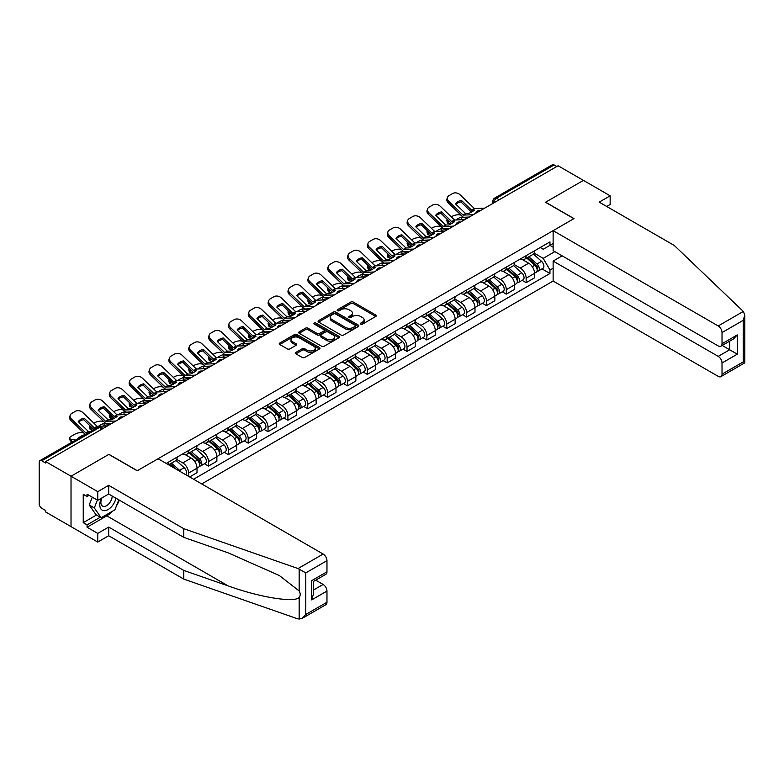 <?xml version="1.0" encoding="UTF-8"?>
<svg xmlns="http://www.w3.org/2000/svg" width="784" height="784" viewBox="0 0 784 784"><rect width="100%" height="100%" fill="white"/><g stroke="black" fill="none" stroke-linecap="round" stroke-linejoin="round"><path stroke-width="1.18" d="M360.728 324.135A1.235 0.715 0 0 0 362.482 324.135L375.752 316.471A1.764 1.019 0 0 0 376.271 315.756A1.764 1.019 0 0 0 375.752 315.031L353.27 302.046A1.764 1.019 0 0 0 350.771 302.046L337.492 309.709A1.235 0.715 0 0 0 337.13 310.219A1.235 0.715 0 0 0 337.492 310.719A1.235 0.715 0 0 0 339.247 310.719L340.962 309.729A5.655 3.263 0 0 1 348.958 309.729L350.83 310.817A5.655 3.263 0 0 1 352.486 313.12A5.655 3.263 0 0 1 350.83 315.433L349.115 316.422A1.235 0.715 0 0 0 348.753 316.922A1.235 0.715 0 0 0 349.115 317.432A1.235 0.715 0 0 0 350.86 317.432L352.575 316.442A5.655 3.263 0 0 1 360.571 316.442L362.453 317.52A5.655 3.263 0 0 1 364.109 319.833A5.655 3.263 0 0 1 362.453 322.136L360.728 323.126A1.235 0.715 0 0 0 360.366 323.635A1.235 0.715 0 0 0 360.728 324.135L360.728 323.126M295.921 352.388A1.764 1.019 0 0 0 295.411 353.114A1.764 1.019 0 0 0 295.921 353.839L302.232 357.475A1.764 1.019 0 0 0 304.731 357.475L319.47 348.968A1.764 1.019 0 0 0 319.99 348.243A1.764 1.019 0 0 0 319.47 347.528L296.989 334.543A1.764 1.019 0 0 0 294.49 334.543L279.751 343.049A1.764 1.019 0 0 0 279.231 343.774A1.764 1.019 0 0 0 279.751 344.499L287.365 348.9A1.764 1.019 0 0 0 289.864 348.9L296.176 345.254A1.764 1.019 0 0 0 296.695 344.529A1.764 1.019 0 0 0 296.176 343.813L292.393 341.628A4.724 2.724 0 0 1 291.011 339.697A4.724 2.724 0 0 1 293.931 337.179A4.724 2.724 0 0 1 299.076 337.767L313.884 346.312A4.724 2.724 0 0 1 315.266 348.243A4.724 2.724 0 0 1 312.346 350.771A4.724 2.724 0 0 1 307.201 350.174L304.731 348.753A1.764 1.019 0 0 0 302.232 348.753L295.921 352.388L295.921 353.839M45.688 461.6L558.1 165.767L583.423 180.389L545.497 202.282L573.878 218.667L137.327 470.714L108.947 454.328L71.021 476.221L45.688 461.6L45.688 463.07L41.748 460.796A3.597 2.078 -120 0 0 39.945 460.61A3.597 2.078 -120 0 0 39.2 462.256L39.2 503.847A3.597 2.078 -120 0 0 41.748 508.257L45.688 510.541L45.688 512.011L71.021 526.632L71.021 476.221L71.021 526.632L97.745 542.058L97.745 533.394L108.692 527.073L108.692 535.746L97.745 542.058M341.089 335.042A1.764 1.019 0 0 0 343.588 335.042L358.327 326.536A1.764 1.019 0 0 0 358.847 325.811A1.764 1.019 0 0 0 358.327 325.095L335.836 312.11A1.764 1.019 0 0 0 333.337 312.11L318.598 320.617A1.764 1.019 0 0 0 318.079 321.342A1.764 1.019 0 0 0 318.598 322.067L341.089 335.042M314.786 324.409A1.235 0.715 0 0 1 316.04 324.576L338.874 337.767L324.155 346.263A1.764 1.019 0 0 1 321.656 346.263L299.174 333.278L305.486 329.662L305.486 328.192L299.174 331.838A1.764 1.019 0 0 0 298.655 332.563A1.764 1.019 0 0 0 299.174 333.278L299.174 331.838M305.486 329.662A1.764 1.019 0 0 1 307.985 329.662L307.985 328.192A1.764 1.019 0 0 0 305.486 328.192M307.985 328.192L317.099 333.465A1.764 1.019 0 0 0 319.598 333.465L323.782 331.044A1.764 1.019 0 0 0 324.302 330.319A1.764 1.019 0 0 0 323.782 329.603L314.286 324.115A1.235 0.715 0 0 1 313.923 323.616A1.235 0.715 0 0 1 314.688 322.959A1.235 0.715 0 0 1 316.04 323.106L338.904 336.307A1.764 1.019 0 0 1 339.413 337.032A1.764 1.019 0 0 1 338.904 337.747L338.904 336.307M201.733 483.934L553.132 281.054L718.213 376.359A5.4 3.116 -120 0 0 720.908 376.634A5.4 3.116 -120 0 0 722.025 374.154L722.025 362.992A5.4 3.116 -120 0 0 718.213 356.377L729.659 349.762L737.303 354.172L722.025 362.992M499.173 199.783L496.497 198.244A3.597 2.078 60 0 0 494.694 198.068L552.348 164.777A3.597 2.078 60 0 1 554.151 164.954L496.497 198.244A3.597 2.078 120 0 0 493.949 202.654L493.949 202.801M556.826 166.502L554.151 164.954M526.152 255.633A8.281 4.782 60 0 1 524.437 259.347L532.836 254.496A8.281 4.782 -120 0 0 534.551 250.782M514.226 264.551L520.302 268.05A8.281 4.782 60 0 1 526.152 278.193L534.551 273.342A8.281 4.782 -120 0 0 528.7 263.199L522.683 259.729M534.551 273.342L534.551 277.82L526.152 282.671L522.124 280.349M524.437 259.347A8.281 4.782 60 0 1 520.36 258.975M526.152 278.193L526.152 282.671M506.297 267.099A8.281 4.782 60 0 1 504.582 270.813L512.981 265.962A8.281 4.782 -120 0 0 514.696 262.248M502.27 291.815L506.297 294.137L514.696 289.286L514.696 284.808A8.281 4.782 -120 0 0 508.845 274.665L502.828 271.195M504.582 270.813A8.281 4.782 60 0 1 500.506 270.441M494.371 276.007L500.447 279.516A8.281 4.782 60 0 1 506.297 289.659L506.297 294.137M486.443 278.555A8.281 4.782 60 0 1 484.728 282.279L493.126 277.428A8.281 4.782 -120 0 0 494.841 273.704M482.415 303.271L486.443 305.603L494.841 300.752L494.841 296.264A8.281 4.782 -120 0 0 488.991 286.131L482.973 282.652M484.728 282.279A8.281 4.782 60 0 1 480.651 281.897M474.516 287.473L480.592 290.972A8.281 4.782 60 0 1 486.443 301.115L486.443 305.603M466.588 290.021A8.281 4.782 60 0 1 464.873 293.735L473.271 288.884A8.281 4.782 -120 0 0 474.986 285.17M462.56 314.737L466.588 317.059L474.986 312.208L474.986 307.73A8.281 4.782 -120 0 0 469.136 297.587L463.119 294.118M464.873 293.735A8.281 4.782 60 0 1 460.796 293.363M454.661 298.939L460.737 302.438A8.281 4.782 60 0 1 466.588 312.581L466.588 317.059M446.733 301.487A8.281 4.782 60 0 1 445.018 305.201L453.417 300.35A8.281 4.782 -120 0 0 455.132 296.636M442.705 326.203L446.733 328.525L455.132 323.674L455.132 319.196A8.281 4.782 -120 0 0 449.281 309.053L443.264 305.584M445.018 305.201A8.281 4.782 60 0 1 440.941 304.829M434.806 310.395L440.882 313.904A8.281 4.782 60 0 1 446.733 324.047L446.733 328.525M426.878 312.943A8.281 4.782 60 0 1 425.163 316.667L433.562 311.816A8.281 4.782 -120 0 0 435.277 308.102M422.85 337.659L426.878 339.991L435.277 335.14L435.277 330.652A8.281 4.782 -120 0 0 429.426 320.519L423.409 317.05M425.163 316.667A8.281 4.782 60 0 1 421.086 316.295M414.952 321.861L421.028 325.37A8.281 4.782 60 0 1 426.878 335.503L426.878 339.991M407.023 324.409A8.281 4.782 60 0 1 405.308 328.124L413.707 323.273A8.281 4.782 -120 0 0 415.422 319.558M402.996 349.125L407.023 351.448L415.422 346.606L415.422 342.118A8.281 4.782 -120 0 0 409.571 331.975L403.554 328.506M405.308 328.124A8.281 4.782 60 0 1 401.232 327.751M395.097 333.327L401.173 336.826A8.281 4.782 60 0 1 407.023 346.969L407.023 351.448M387.169 335.875A8.281 4.782 60 0 1 385.454 339.59L393.852 334.739A8.281 4.782 -120 0 0 395.567 331.024M383.141 360.591L387.169 362.914L395.567 358.063L395.567 353.584A8.281 4.782 -120 0 0 389.717 343.441L383.699 339.972M385.454 339.59A8.281 4.782 60 0 1 381.377 339.217M375.242 344.793L381.318 348.292A8.281 4.782 60 0 1 387.169 358.435L387.169 362.914M367.314 347.341A8.281 4.782 60 0 1 365.599 351.056L373.997 346.205A8.281 4.782 -120 0 0 375.712 342.49M363.286 372.057L367.314 374.38L375.712 369.529L375.712 365.05A8.281 4.782 -120 0 0 369.862 354.907L363.845 351.438M365.599 351.056A8.281 4.782 60 0 1 361.522 350.683M355.387 356.25L361.463 359.758A8.281 4.782 60 0 1 367.314 369.891L367.314 374.38M347.459 358.798A8.281 4.782 60 0 1 345.744 362.512L354.143 357.671A8.281 4.782 -120 0 0 355.858 353.947M343.431 383.513L347.459 385.846L355.858 380.995L355.858 376.506A8.281 4.782 -120 0 0 350.007 366.373L343.99 362.894M345.744 362.512A8.281 4.782 60 0 1 341.667 362.139M335.532 367.716L341.608 371.214A8.281 4.782 60 0 1 347.459 381.357L347.459 385.846M327.604 370.264A8.281 4.782 60 0 1 325.889 373.978L334.288 369.127A8.281 4.782 -120 0 0 336.003 365.413M323.576 394.979L327.604 397.302L336.003 392.451L336.003 387.972A8.281 4.782 -120 0 0 330.152 377.829L324.135 374.36M325.889 373.978A8.281 4.782 60 0 1 321.812 373.605M315.678 379.182L321.754 382.68A8.281 4.782 60 0 1 327.604 392.823L327.604 397.302M307.749 381.73A8.281 4.782 60 0 1 306.034 385.444L314.433 380.593A8.281 4.782 -120 0 0 316.148 376.879M303.722 406.445L307.749 408.768L316.148 403.917L316.148 399.438A8.281 4.782 -120 0 0 310.297 389.295L304.28 385.826M306.034 385.444A8.281 4.782 60 0 1 301.958 385.071M295.823 390.638L301.899 394.146A8.281 4.782 60 0 1 307.749 404.289L307.749 408.768M287.895 393.186A8.281 4.782 60 0 1 286.18 396.91L294.578 392.059A8.281 4.782 -120 0 0 296.293 388.335M283.867 417.901L287.895 420.234L296.293 415.383L296.293 410.894A8.281 4.782 -120 0 0 290.443 400.761L284.425 397.282M286.18 396.91A8.281 4.782 60 0 1 282.103 396.528M275.968 402.104L282.044 405.612A8.281 4.782 60 0 1 287.895 415.745L287.895 420.234M268.04 404.652A8.281 4.782 60 0 1 266.325 408.366L274.723 403.515A8.281 4.782 -120 0 0 276.438 399.801M264.012 429.367L268.04 431.69L276.438 426.839L276.438 422.36A8.281 4.782 -120 0 0 270.588 412.217L264.571 408.748M266.325 408.366A8.281 4.782 60 0 1 262.248 407.994M256.113 413.57L262.189 417.068A8.281 4.782 60 0 1 268.04 427.211L268.04 431.69M248.185 416.118A8.281 4.782 60 0 1 246.47 419.832L254.869 414.981A8.281 4.782 -120 0 0 256.584 411.267M244.157 440.833L248.185 443.156L256.584 438.305L256.584 433.826A8.281 4.782 -120 0 0 250.733 423.683L244.716 420.214M246.47 419.832A8.281 4.782 60 0 1 242.393 419.46M236.258 425.026L242.334 428.534A8.281 4.782 60 0 1 248.185 438.677L248.185 443.156M228.33 427.574A8.281 4.782 60 0 1 226.615 431.298L235.014 426.447A8.281 4.782 -120 0 0 236.729 422.733M224.302 452.29L228.33 454.622L236.729 449.771L236.729 445.283A8.281 4.782 -120 0 0 230.878 435.149L224.861 431.68M226.615 431.298A8.281 4.782 60 0 1 222.538 430.926M216.404 436.492L222.48 440A8.281 4.782 60 0 1 228.33 450.134L228.33 454.622M208.475 439.04A8.281 4.782 60 0 1 206.76 442.754L215.159 437.903A8.281 4.782 -120 0 0 216.874 434.189M204.448 463.756L208.475 466.078L216.874 461.237L216.874 456.749A8.281 4.782 -120 0 0 211.023 446.606L205.006 443.136M206.76 442.754A8.281 4.782 60 0 1 202.684 442.382M196.549 447.958L202.625 451.457A8.281 4.782 60 0 1 208.475 461.6L208.475 466.078M188.621 450.506A8.281 4.782 60 0 1 186.906 454.22L195.304 449.369A8.281 4.782 -120 0 0 197.019 445.655M189.64 476.956L197.019 472.693L197.019 468.215A8.281 4.782 -120 0 0 191.169 458.072L185.151 454.602M186.906 454.22A8.281 4.782 60 0 1 182.829 453.848M176.694 459.424L182.77 462.923A8.281 4.782 60 0 1 188.621 473.066L188.621 476.368M168.58 464.804L175.449 460.835A8.281 4.782 -120 0 0 177.164 457.121M168.766 461.972A8.281 4.782 60 0 1 168.148 464.549M553.132 247.185L549.956 245.343L543.204 249.243L540.215 247.509M534.08 253.085L543.204 258.348L554.856 251.625M553.132 268.197L549.956 270.039L543.204 258.348M193.589 479.24L549.956 273.489L549.956 270.039M553.132 243.51L549.956 245.343L549.956 241.893L166.218 463.432M541.979 268.883L549.956 273.489M361.228 324.311L362.453 323.606A5.655 3.263 0 0 0 364.109 321.293L364.109 319.833M352.486 313.12L352.486 314.59A5.655 3.263 0 0 1 350.83 316.903L349.605 317.608M375.752 315.031L375.752 316.471L353.27 303.516A1.764 1.019 0 0 0 350.771 303.516L337.992 310.895M358.298 326.546L335.836 313.58A1.764 1.019 0 0 0 333.337 313.58L318.618 322.077L318.598 320.617M355.201 326.32A1.235 0.715 0 0 0 355.564 325.811A1.235 0.715 0 0 0 355.201 325.311L335.464 313.914A1.235 0.715 0 0 0 333.719 313.914L331.906 314.962A5.655 3.263 0 0 0 330.25 317.265A5.655 3.263 0 0 0 331.906 319.578L345.391 327.369A5.655 3.263 0 0 0 353.388 327.369L355.201 326.32L355.201 327.79A1.235 0.715 0 0 0 355.564 327.281L355.564 325.811M330.25 317.265L330.25 318.735A5.655 3.263 0 0 0 331.906 321.048L331.906 319.578M355.201 327.79L353.388 328.839A5.655 3.263 0 0 1 345.391 328.839L331.906 321.048M307.985 329.662L317.099 334.925A1.764 1.019 0 0 0 319.598 334.925L323.782 332.514A1.764 1.019 0 0 0 324.302 331.789L324.302 330.319M326.565 338.923A4.724 2.724 0 0 0 331.71 339.511A4.724 2.724 0 0 0 334.631 336.993A4.724 2.724 0 0 0 333.249 335.062L328.035 332.053A1.764 1.019 0 0 0 325.536 332.053L321.352 334.474A1.764 1.019 0 0 0 320.832 335.189A1.764 1.019 0 0 0 321.352 335.915L326.565 338.923L326.565 340.393A4.724 2.724 0 0 0 331.71 340.981A4.724 2.724 0 0 0 334.631 338.463L334.631 336.993M320.832 335.189L320.832 336.659A1.764 1.019 0 0 0 321.352 337.385L321.352 335.915M326.565 340.393L321.352 337.385M315.266 348.243L315.266 349.713A4.724 2.724 0 0 1 312.346 352.232A4.724 2.724 0 0 1 307.201 351.644L304.731 350.223A1.764 1.019 0 0 0 302.232 350.223L295.95 353.849M291.011 339.697L291.011 341.167A4.724 2.724 0 0 0 292.393 343.098L292.393 341.628M296.176 343.813L296.176 345.254L292.393 343.098M319.451 348.978L296.989 336.013A1.764 1.019 0 0 0 294.49 336.013L279.77 344.509M463.785 219.647L461.737 219.255L461.217 217.139L467.146 218.275M451.28 216.884L452.143 216.384A5.4 1.97 -13.9 0 1 459.581 214.865L461.021 215.149M447.292 219.373A5.4 1.97 -13.9 0 0 446.831 220.51A5.4 1.97 -13.9 0 0 448.252 221.411L448.781 223.528A5.4 1.97 166.1 0 1 447.36 222.617L446.831 220.51M449.693 221.686L448.252 221.411M461.217 217.139A11.162 4.067 -13.9 0 0 455.847 220.01M450.908 223.93L448.781 223.528M461.737 219.255A11.162 4.067 -13.9 0 0 460.345 219.804M526.73 258.024L534.815 265.247A4.498 2.597 60 0 1 536.227 272.205L534.551 273.175M526.936 258.22L530.748 260.415M527.544 257.554L536.54 265.59A2.156 1.245 60 0 1 537.226 268.932A2.156 1.245 60 0 1 537.03 269.01M528.886 256.78L536.981 264.002A4.498 2.597 60 0 1 538.392 270.96A4.498 2.597 60 0 1 537.03 271.097M533.404 254.065L541.558 261.356A4.498 2.597 60 0 1 542.979 268.314L538.392 270.96M461.482 200.439A11.162 8.154 -160.8 0 0 455.504 203.899L465.637 213.64L468.479 213.542A11.162 2.607 -20.2 0 0 471.988 211.798A11.162 2.607 -20.2 0 0 474.467 210.092L471.615 210.181L461.482 200.439L460.963 201.949L471.008 211.631A2.695 1.558 -120 0 0 471.537 212.052M473.389 214.669L463.089 215.11L448.781 201.341L448.252 202.85A5.4 3.949 -160.8 0 1 446.968 198.871L447.497 197.362A5.4 3.949 19.2 0 0 448.781 201.341M469.302 217.031L463.991 217.276A2.695 1.558 60 0 1 463.089 217.021A2.695 1.558 60 0 1 462.482 216.551L448.252 202.85M484.718 208.132L474.418 208.564L460.11 194.795A5.4 3.949 19.2 0 0 452.662 193.511L448.977 195.647A5.4 3.949 19.2 0 0 447.497 197.362M455.896 204.281A11.162 8.154 -160.8 0 1 460.963 201.949M443.93 231.104L441.882 230.712L441.363 228.605L447.292 229.732M431.425 228.35L432.288 227.84A5.4 1.97 -13.9 0 1 439.726 226.331L441.167 226.605M427.437 230.839A5.4 1.97 -13.9 0 0 426.976 231.966A5.4 1.97 -13.9 0 0 428.397 232.877L428.926 234.984A5.4 1.97 166.1 0 1 427.505 234.083L426.976 231.966M429.838 233.152L428.397 232.877M441.363 228.605A11.162 4.067 -13.9 0 0 435.992 231.476M431.053 235.396L428.926 234.984M441.882 230.712A11.162 4.067 -13.9 0 0 440.49 231.27M506.876 269.49L514.961 276.713A4.498 2.597 60 0 1 516.372 283.671L514.696 284.641M507.081 269.686L510.894 271.881M507.689 269.02L516.685 277.056A2.156 1.245 60 0 1 517.371 280.388A2.156 1.245 60 0 1 517.175 280.466M509.032 268.246L517.126 275.458A4.498 2.597 60 0 1 518.538 282.416A4.498 2.597 60 0 1 517.175 282.563M513.549 265.531L521.703 272.812A4.498 2.597 60 0 1 523.124 279.77L518.538 282.416M424.075 242.57L422.027 242.178L421.508 240.061L427.437 241.198M411.571 239.806L412.433 239.306A5.4 1.97 -13.9 0 1 419.871 237.797L421.312 238.071M407.582 242.305A5.4 1.97 -13.9 0 0 407.121 243.432A5.4 1.97 -13.9 0 0 408.542 244.334L409.072 246.45A5.4 1.97 166.1 0 1 407.651 245.549L407.121 243.432M409.983 244.608L408.542 244.334M421.508 240.061A11.162 4.067 -13.9 0 0 416.137 242.942M411.198 246.852L409.072 246.45M422.027 242.178A11.162 4.067 -13.9 0 0 420.636 242.726M487.021 280.956L495.106 288.169A4.498 2.597 60 0 1 496.517 295.127L494.841 296.097M487.227 281.142L491.039 283.347M487.834 280.486L496.831 288.512A2.156 1.245 60 0 1 497.517 291.854A2.156 1.245 60 0 1 497.321 291.932M489.177 279.702L497.272 286.924A4.498 2.597 60 0 1 498.683 293.882A4.498 2.597 60 0 1 497.321 294.029M493.695 276.997L501.848 284.278A4.498 2.597 60 0 1 503.269 291.236L498.683 293.882M743.33 311.444L744.8 315.011L743.222 320.333L722.025 332.563A5.4 3.116 -120 0 0 718.213 325.958L743.33 311.444L674.299 245.49L599.211 202.135L610.158 195.814L583.423 180.389L545.625 202.213L574.006 218.599L553.132 230.653L718.213 325.958M610.158 195.814L610.158 204.487L606.718 206.476M553.132 281.054L553.132 261.072L718.213 356.377M553.132 230.653L553.132 250.635L718.213 345.94A5.4 3.116 -120 0 0 720.908 346.205A5.4 3.116 -120 0 0 722.025 343.735L722.025 332.563M562.167 255.849L553.132 261.072M722.211 345.46L729.659 349.762L729.659 341.158M722.025 343.735L737.303 334.915L733.481 338.953L720.908 346.205M722.025 374.154L743.222 361.924L744.026 362.384M108.692 527.073L183.779 570.429L183.779 579.102L298.028 618.948L301.958 618.507L305.78 614.48L326.967 602.239A5.4 3.116 60 0 1 325.85 604.719L301.958 618.507M183.779 570.429L228.164 585.913C259.7 597.369 295.019 603.053 299.165 597.349C300.546 595.605 300.546 593.468 299.165 590.95L279.339 575.534L228.164 552.847L183.779 537.363L108.692 494.008L97.745 500.319L87.053 494.155L87.053 496.507L83.241 494.302L83.241 522.663L87.053 524.868L100.293 517.224M183.779 579.102L108.692 535.746M326.967 560.648L305.78 572.888L298.028 568.547L183.779 528.69L108.692 485.335L97.745 491.656L71.021 476.221L108.819 454.397L137.2 470.782L158.074 458.738L323.145 554.043A5.4 3.116 60 0 1 326.967 560.648L326.967 571.82A5.4 3.116 60 0 1 325.85 574.29L313.277 581.552L313.277 594.566L311.699 599.887L311.699 580.64C313.757 581.826 313.757 581.826 311.699 580.64L326.967 571.82M97.745 491.656L97.745 500.319M112.396 511.266A20.247 11.691 -60 0 1 106.781 515.833L87.053 527.22L97.745 533.394M87.053 527.22L87.053 524.868M108.692 485.335L108.692 494.008M183.779 528.69L183.779 537.363M313.277 590.156L323.145 584.462A5.4 3.116 60 0 1 326.967 591.077L326.967 602.239M323.145 584.462L315.697 580.16M119.286 500.123A20.247 11.691 -60 0 1 116.414 505.964M89.092 495.331L87.053 496.507M83.241 522.663L96.471 515.019M101.391 498.222A11.701 6.752 120 0 0 99.784 504.808A11.701 6.752 120 0 0 106.849 510.178A11.701 6.752 120 0 0 115.973 498.212M102.018 497.86A8.007 4.626 120 0 0 100.881 502.426A8.007 4.626 120 0 0 102.547 506.101A8.007 4.626 120 0 0 108.662 504.014A8.007 4.626 120 0 0 112.21 496.037M118.796 499.839L114.925 509.806L101.185 517.734L96.099 514.804L89.219 505.023L92.277 497.164M101.185 517.734L94.315 507.963L97.363 500.104M89.219 505.023L94.315 507.963M441.627 211.905A11.162 8.154 -160.8 0 0 435.649 215.355L445.694 225.037L448.624 225.008A11.162 2.607 -20.2 0 0 452.133 223.254A11.162 2.607 -20.2 0 0 454.612 221.558L451.76 221.647L441.627 211.905L441.108 213.415L451.153 223.097A2.695 1.558 -120 0 0 451.682 223.509M453.534 226.135L443.234 226.566L428.926 212.797L428.397 214.306A5.4 3.949 -160.8 0 1 427.113 210.328L427.643 208.818A5.4 3.949 19.2 0 0 428.926 212.797M449.448 228.497L444.136 228.742A2.695 1.558 60 0 1 443.234 228.477A2.695 1.558 60 0 1 442.627 228.017L428.397 214.306M464.863 219.598L454.563 220.03L440.255 206.261A5.4 3.949 19.2 0 0 432.807 204.977L429.122 207.103A5.4 3.949 19.2 0 0 427.643 208.818M436.041 215.737A11.162 8.154 -160.8 0 1 441.108 213.415M421.772 223.371A11.162 8.154 -160.8 0 0 415.794 226.821L425.839 236.503L428.77 236.474A11.162 2.607 -20.2 0 0 432.278 234.72A11.162 2.607 -20.2 0 0 434.757 233.015L431.906 233.113L421.772 223.371L421.253 224.871L431.298 234.553A2.695 1.558 -120 0 0 431.827 234.975M433.679 237.601L423.38 238.032L409.072 224.263L408.542 225.772A5.4 3.949 -160.8 0 1 407.259 221.794L407.788 220.284A5.4 3.949 19.2 0 0 409.072 224.263M429.593 239.953L424.281 240.198A2.695 1.558 60 0 1 423.38 239.943A2.695 1.558 60 0 1 422.772 239.483L408.542 225.772M445.008 231.055L434.708 231.496L420.4 217.727A5.4 3.949 19.2 0 0 412.952 216.443L409.268 218.569A5.4 3.949 19.2 0 0 407.788 220.284M416.186 227.203A11.162 8.154 -160.8 0 1 421.253 224.871M404.221 254.036L402.172 253.644L401.653 251.527L407.582 252.664M391.716 251.272L392.578 250.772A5.4 1.97 -13.9 0 1 400.016 249.263L401.457 249.537M387.727 253.761A5.4 1.97 -13.9 0 0 387.267 254.898A5.4 1.97 -13.9 0 0 388.688 255.8L389.217 257.916A5.4 1.97 166.1 0 1 387.796 257.005L387.267 254.898M390.128 256.074L388.688 255.8M401.653 251.527A11.162 4.067 -13.9 0 0 396.283 254.398M391.343 258.318L389.217 257.916M402.172 253.644A11.162 4.067 -13.9 0 0 400.781 254.192M467.166 292.412L475.251 299.635A4.498 2.597 60 0 1 476.662 306.593L474.986 307.563M467.372 292.608L471.184 294.804M467.979 291.942L476.976 299.978A2.156 1.245 60 0 1 477.662 303.32A2.156 1.245 60 0 1 477.466 303.398M469.322 291.168L477.417 298.39A4.498 2.597 60 0 1 478.828 305.348A4.498 2.597 60 0 1 477.466 305.486M473.84 288.463L481.993 295.744A4.498 2.597 60 0 1 483.414 302.702L478.828 305.348M384.366 265.502L382.318 265.11L381.798 262.993L387.727 264.13M371.861 262.738L372.723 262.238A5.4 1.97 -13.9 0 1 380.162 260.719L381.602 260.994M367.872 265.227A5.4 1.97 -13.9 0 0 367.412 266.354A5.4 1.97 -13.9 0 0 368.833 267.266L369.362 269.373A5.4 1.97 166.1 0 1 367.941 268.471L367.412 266.354M370.273 267.54L368.833 267.266M381.798 262.993A11.162 4.067 -13.9 0 0 376.428 265.864M371.489 269.784L369.362 269.373M382.318 265.11A11.162 4.067 -13.9 0 0 380.926 265.658M447.311 303.878L455.396 311.101A4.498 2.597 60 0 1 456.807 318.059L455.132 319.029M447.517 304.074L451.329 306.27M448.125 303.408L457.121 311.444A2.156 1.245 60 0 1 457.807 314.786A2.156 1.245 60 0 1 457.611 314.864M449.467 302.634L457.562 309.847A4.498 2.597 60 0 1 458.973 316.805A4.498 2.597 60 0 1 457.611 316.952M453.985 299.919L462.139 307.201A4.498 2.597 60 0 1 463.56 314.159L458.973 316.805M364.511 276.958L362.463 276.566L361.943 274.449L367.872 275.586M352.006 274.194L352.869 273.694A5.4 1.97 -13.9 0 1 360.307 272.185L361.747 272.46M348.018 276.693A5.4 1.97 -13.9 0 0 347.557 277.82A5.4 1.97 -13.9 0 0 348.978 278.722L349.507 280.839A5.4 1.97 166.1 0 1 348.086 279.937L347.557 277.82M350.419 278.996L348.978 278.722M361.943 274.449A11.162 4.067 -13.9 0 0 356.573 277.33M351.634 281.25L349.507 280.839M362.463 276.566A11.162 4.067 -13.9 0 0 361.071 277.115M427.456 315.344L435.541 322.557A4.498 2.597 60 0 1 436.953 329.515L435.277 330.485M427.662 315.531L431.474 317.736M428.27 314.874L437.266 322.9A2.156 1.245 60 0 1 437.952 326.242A2.156 1.245 60 0 1 437.756 326.32M429.612 314.09L437.707 321.313A4.498 2.597 60 0 1 439.118 328.271A4.498 2.597 60 0 1 437.756 328.418M434.13 311.385L442.284 318.667A4.498 2.597 60 0 1 443.705 325.625L439.118 328.271M401.918 234.828A11.162 8.154 -160.8 0 0 395.94 238.287L405.985 247.969L408.915 247.94A11.162 2.607 -20.2 0 0 412.423 246.186A11.162 2.607 -20.2 0 0 414.903 244.481L412.051 244.569L401.918 234.828L401.398 236.337L411.443 246.019A2.695 1.558 -120 0 0 411.972 246.441M413.825 249.057L403.525 249.498L389.217 235.729L388.688 237.238A5.4 3.949 -160.8 0 1 387.404 233.26L387.933 231.75A5.4 3.949 19.2 0 0 389.217 235.729M409.738 251.419L404.426 251.664A2.695 1.558 60 0 1 403.525 251.409A2.695 1.558 60 0 1 402.917 250.939L388.688 237.238M425.153 242.521L414.854 242.952L400.546 229.183A5.4 3.949 19.2 0 0 393.098 227.899L389.413 230.035A5.4 3.949 19.2 0 0 387.933 231.75M396.332 238.669A11.162 8.154 -160.8 0 1 401.398 236.337M382.063 246.294A11.162 8.154 -160.8 0 0 376.085 249.743L386.218 259.494L389.06 259.396A11.162 2.607 -20.2 0 0 392.568 257.652A11.162 2.607 -20.2 0 0 395.048 255.947L392.196 256.035L382.063 246.294L381.543 247.803L391.588 257.485A2.695 1.558 -120 0 0 392.118 257.907M393.97 260.523L383.67 260.964L369.362 247.185L368.833 248.695A5.4 3.949 -160.8 0 1 367.549 244.716L368.078 243.207A5.4 3.949 19.2 0 0 369.362 247.185M389.883 262.885L384.572 263.13A2.695 1.558 60 0 1 383.67 262.865A2.695 1.558 60 0 1 383.062 262.405L368.833 248.695M405.299 253.987L394.999 254.418L380.691 240.649A5.4 3.949 19.2 0 0 373.243 239.365L369.558 241.492A5.4 3.949 19.2 0 0 368.078 243.207M376.477 250.125A11.162 8.154 -160.8 0 1 381.543 247.803M362.208 257.76A11.162 8.154 -160.8 0 0 356.23 261.209L366.275 270.892L369.205 270.862A11.162 2.607 -20.2 0 0 372.714 269.108A11.162 2.607 -20.2 0 0 375.193 267.413L372.341 267.501L362.208 257.76L361.689 259.269L371.734 268.951A2.695 1.558 -120 0 0 372.263 269.363M374.115 271.989L363.815 272.42L349.507 258.651L348.978 260.161A5.4 3.949 -160.8 0 1 347.694 256.182L348.223 254.673A5.4 3.949 19.2 0 0 349.507 258.651M370.028 274.351L364.717 274.596A2.695 1.558 60 0 1 363.815 274.331A2.695 1.558 60 0 1 363.208 273.871L348.978 260.161M385.444 265.443L375.144 265.884L360.836 252.115A5.4 3.949 19.2 0 0 353.388 250.831L349.703 252.958A5.4 3.949 19.2 0 0 348.223 254.673M356.622 261.591A11.162 8.154 -160.8 0 1 361.689 259.269M344.656 288.424L342.608 288.032L342.089 285.915L348.018 287.052M332.151 285.66L333.014 285.16A5.4 1.97 -13.9 0 1 340.452 283.651L341.893 283.926M328.163 288.159A5.4 1.97 -13.9 0 0 327.702 289.286A5.4 1.97 -13.9 0 0 329.123 290.188L329.652 292.305A5.4 1.97 166.1 0 1 328.231 291.403L327.702 289.286M330.564 290.462L329.123 290.188M342.089 285.915A11.162 4.067 -13.9 0 0 336.718 288.786M331.779 292.706L329.652 292.305M342.608 288.032A11.162 4.067 -13.9 0 0 341.216 288.581M407.602 326.81L415.687 334.023A4.498 2.597 60 0 1 417.098 340.981L415.422 341.951M407.807 326.997L411.62 329.192M408.415 326.33L417.411 334.366A2.156 1.245 60 0 1 418.097 337.708A2.156 1.245 60 0 1 417.901 337.786M409.758 325.556L417.852 332.779A4.498 2.597 60 0 1 419.264 339.737A4.498 2.597 60 0 1 417.901 339.874M414.275 322.851L422.429 330.133A4.498 2.597 60 0 1 423.85 337.091L419.264 339.737M342.353 269.216A11.162 8.154 -160.8 0 0 336.375 272.675L346.42 282.358L349.35 282.328A11.162 2.607 -20.2 0 0 352.859 280.574A11.162 2.607 -20.2 0 0 355.338 278.869L352.486 278.967L342.353 269.216L341.834 270.725L351.879 280.407A2.695 1.558 -120 0 0 352.408 280.829M354.26 283.445L343.96 283.886L329.652 270.117L329.123 271.627A5.4 3.949 -160.8 0 1 327.839 267.648L328.369 266.139A5.4 3.949 19.2 0 0 329.652 270.117M350.174 285.807L344.862 286.052A2.695 1.558 60 0 1 343.96 285.797A2.695 1.558 60 0 1 343.353 285.337L329.123 271.627M365.589 276.909L355.289 277.35L340.981 263.571A5.4 3.949 19.2 0 0 333.533 262.287L329.848 264.424A5.4 3.949 19.2 0 0 328.369 266.139M336.767 273.057A11.162 8.154 -160.8 0 1 341.834 270.725M324.801 299.89L322.753 299.498L322.234 297.381L328.163 298.518M312.297 297.126L313.159 296.626A5.4 1.97 -13.9 0 1 320.597 295.107L322.038 295.382M308.308 299.615A5.4 1.97 -13.9 0 0 307.847 300.742A5.4 1.97 -13.9 0 0 309.268 301.654L309.798 303.771A5.4 1.97 166.1 0 1 308.377 302.859L307.847 300.742M310.709 301.928L309.268 301.654M322.234 297.381A11.162 4.067 -13.9 0 0 316.863 300.252M311.924 304.172L309.798 303.771M322.753 299.498A11.162 4.067 -13.9 0 0 321.362 300.047M387.747 338.267L395.832 345.489A4.498 2.597 60 0 1 397.243 352.447L395.567 353.417M387.953 338.463L391.765 340.658M388.56 337.796L397.557 345.832A2.156 1.245 60 0 1 398.243 349.174A2.156 1.245 60 0 1 398.047 349.252M389.903 337.022L397.998 344.235A4.498 2.597 60 0 1 399.409 351.193A4.498 2.597 60 0 1 398.047 351.34M394.421 334.307L402.574 341.589A4.498 2.597 60 0 1 403.995 348.557L399.409 351.193M322.498 280.682A11.162 8.154 -160.8 0 0 316.52 284.131L326.654 293.882L329.496 293.784A11.162 2.607 -20.2 0 0 333.004 292.04A11.162 2.607 -20.2 0 0 335.483 290.335L332.632 290.423L322.498 280.682L321.979 282.191L332.024 291.873A2.695 1.558 -120 0 0 332.553 292.295M334.405 294.911L324.106 295.352L309.798 281.574L309.268 283.083A5.4 3.949 -160.8 0 1 307.985 279.114L308.514 277.605A5.4 3.949 19.2 0 0 309.798 281.574M330.319 297.273L325.007 297.518A2.695 1.558 60 0 1 324.106 297.263A2.695 1.558 60 0 1 323.498 296.793L309.268 283.083M345.734 288.375L335.434 288.806L321.126 275.037A5.4 3.949 19.2 0 0 313.678 273.753L309.994 275.89A5.4 3.949 19.2 0 0 308.514 277.605M316.912 284.514A11.162 8.154 -160.8 0 1 321.979 282.191M304.947 311.346L302.898 310.954L302.379 308.847L308.308 309.974M292.442 308.582L293.304 308.083A5.4 1.97 -13.9 0 1 300.742 306.573L302.183 306.848M288.453 311.081A5.4 1.97 -13.9 0 0 287.993 312.208A5.4 1.97 -13.9 0 0 289.414 313.11L289.943 315.227A5.4 1.97 166.1 0 1 288.522 314.325L287.993 312.208M290.854 313.384L289.414 313.11M302.379 308.847A11.162 4.067 -13.9 0 0 297.009 311.718M292.069 315.638L289.943 315.227M302.898 310.954A11.162 4.067 -13.9 0 0 301.507 311.513M367.892 349.733L375.977 356.955A4.498 2.597 60 0 1 377.388 363.913L375.712 364.883M368.098 349.919L371.91 352.124M368.705 349.262L377.702 357.298A2.156 1.245 60 0 1 378.388 360.63A2.156 1.245 60 0 1 378.192 360.709M370.048 348.478L378.143 355.701A4.498 2.597 60 0 1 379.554 362.659A4.498 2.597 60 0 1 378.192 362.806M374.566 345.773L382.719 353.055A4.498 2.597 60 0 1 384.14 360.013L379.554 362.659M302.644 292.148A11.162 8.154 -160.8 0 0 296.666 295.597L306.711 305.28L309.641 305.25A11.162 2.607 -20.2 0 0 313.149 303.496A11.162 2.607 -20.2 0 0 315.629 301.801L312.777 301.889L302.644 292.148L302.124 293.657L312.169 303.339A2.695 1.558 -120 0 0 312.698 303.751M314.551 306.377L304.251 306.809L289.943 293.04L289.414 294.549A5.4 3.949 -160.8 0 1 288.13 290.57L288.659 289.061A5.4 3.949 19.2 0 0 289.943 293.04M310.464 308.739L305.152 308.984A2.695 1.558 60 0 1 304.251 308.72A2.695 1.558 60 0 1 303.643 308.259L289.414 294.549M325.879 299.841L315.58 300.272L301.272 286.503A5.4 3.949 19.2 0 0 293.824 285.219L290.139 287.346A5.4 3.949 19.2 0 0 288.659 289.061M297.058 295.98A11.162 8.154 -160.8 0 1 302.124 293.657M285.092 322.812L283.044 322.42L282.524 320.303L288.453 321.44M272.587 320.048L273.449 319.549A5.4 1.97 -13.9 0 1 280.888 318.039L282.328 318.314M268.598 322.547A5.4 1.97 -13.9 0 0 268.138 323.674A5.4 1.97 -13.9 0 0 269.559 324.576L270.088 326.693A5.4 1.97 166.1 0 1 268.667 325.791L268.138 323.674M270.999 324.85L269.559 324.576M282.524 320.303A11.162 4.067 -13.9 0 0 277.154 323.175M272.215 327.095L270.088 326.693M283.044 322.42A11.162 4.067 -13.9 0 0 281.652 322.969M348.037 361.199L356.122 368.411A4.498 2.597 60 0 1 357.533 375.369L355.858 376.34M348.243 361.385L352.055 363.58M348.851 360.728L357.847 368.754A2.156 1.245 60 0 1 358.533 372.096A2.156 1.245 60 0 1 358.337 372.175M350.193 359.944L358.288 367.167A4.498 2.597 60 0 1 359.699 374.125A4.498 2.597 60 0 1 358.337 374.272M354.711 357.239L362.865 364.521A4.498 2.597 60 0 1 364.286 371.479L359.699 374.125M282.789 303.604A11.162 8.154 -160.8 0 0 276.811 307.063L286.856 316.746L289.786 316.716A11.162 2.607 -20.2 0 0 293.294 314.962A11.162 2.607 -20.2 0 0 295.774 313.257L292.922 313.355L282.789 303.604L282.269 305.113L292.314 314.796A2.695 1.558 -120 0 0 292.844 315.217M294.696 317.843L284.396 318.275L270.088 304.506L269.559 306.015A5.4 3.949 -160.8 0 1 268.275 302.036L268.804 300.527A5.4 3.949 19.2 0 0 270.088 304.506M290.609 320.195L285.298 320.44A2.695 1.558 60 0 1 284.396 320.186A2.695 1.558 60 0 1 283.788 319.725L269.559 306.015M306.025 311.297L295.725 311.738L281.417 297.969A5.4 3.949 19.2 0 0 273.969 296.675L270.284 298.812A5.4 3.949 19.2 0 0 268.804 300.527M277.203 307.446A11.162 8.154 -160.8 0 1 282.269 305.113M265.237 334.278L263.189 333.886L262.669 331.769L268.598 332.906M252.732 331.514L253.595 331.015A5.4 1.97 -13.9 0 1 261.033 329.496L262.473 329.78M248.744 334.004A5.4 1.97 -13.9 0 0 248.283 335.14A5.4 1.97 -13.9 0 0 249.704 336.042L250.233 338.159A5.4 1.97 166.1 0 1 248.812 337.247L248.283 335.14M251.145 336.316L249.704 336.042M262.669 331.769A11.162 4.067 -13.9 0 0 257.299 334.641M252.36 338.561L250.233 338.159M263.189 333.886A11.162 4.067 -13.9 0 0 261.797 334.435M328.182 372.655L336.267 379.877A4.498 2.597 60 0 1 337.679 386.835L336.003 387.806M328.388 372.851L332.2 375.046M328.996 372.184L337.992 380.22A2.156 1.245 60 0 1 338.678 383.562A2.156 1.245 60 0 1 338.482 383.641M330.338 371.41L338.433 378.633A4.498 2.597 60 0 1 339.844 385.591A4.498 2.597 60 0 1 338.482 385.728M334.856 368.696L343.01 375.987A4.498 2.597 60 0 1 344.431 382.945L339.844 385.591M262.934 315.07A11.162 8.154 -160.8 0 0 256.956 318.529L267.089 328.271L269.931 328.173A11.162 2.607 -20.2 0 0 273.44 326.428A11.162 2.607 -20.2 0 0 275.919 324.723L273.067 324.811L262.934 315.07L262.415 316.579L272.46 326.262A2.695 1.558 -120 0 0 272.989 326.683M274.841 329.3L264.541 329.741L250.233 315.972L249.704 317.481A5.4 3.949 -160.8 0 1 248.42 313.502L248.949 311.993A5.4 3.949 19.2 0 0 250.233 315.972M270.754 331.661L265.443 331.906A2.695 1.558 60 0 1 264.541 331.652A2.695 1.558 60 0 1 263.934 331.181L249.704 317.481M286.17 322.763L275.87 323.194L261.562 309.425A5.4 3.949 19.2 0 0 254.114 308.141L250.429 310.278A5.4 3.949 19.2 0 0 248.949 311.993M257.348 318.912A11.162 8.154 -160.8 0 1 262.415 316.579M245.382 345.734L243.334 345.342L242.815 343.235L248.744 344.362M232.877 342.98L233.74 342.471A5.4 1.97 -13.9 0 1 241.178 340.962L242.619 341.236M228.889 345.47A5.4 1.97 -13.9 0 0 228.428 346.597A5.4 1.97 -13.9 0 0 229.849 347.508L230.378 349.615A5.4 1.97 166.1 0 1 228.957 348.713L228.428 346.597M231.29 347.782L229.849 347.508M242.815 343.235A11.162 4.067 -13.9 0 0 237.444 346.107M232.505 350.027L230.378 349.615M243.334 345.342A11.162 4.067 -13.9 0 0 241.942 345.901M308.328 384.121L316.413 391.343A4.498 2.597 60 0 1 317.824 398.301L316.148 399.272M308.533 384.317L312.346 386.512M309.141 383.65L318.137 391.686A2.156 1.245 60 0 1 318.823 395.018A2.156 1.245 60 0 1 318.627 395.097M310.484 382.876L318.578 390.089A4.498 2.597 60 0 1 319.99 397.047A4.498 2.597 60 0 1 318.627 397.194M315.001 380.162L323.155 387.443A4.498 2.597 60 0 1 324.576 394.401L319.99 397.047M243.079 326.536A11.162 8.154 -160.8 0 0 237.101 329.986L247.146 339.668L250.076 339.639A11.162 2.607 -20.2 0 0 253.585 337.884A11.162 2.607 -20.2 0 0 256.064 336.189L253.212 336.277L243.079 326.536L242.56 328.045L252.605 337.728A2.695 1.558 -120 0 0 253.134 338.139M254.986 340.766L244.686 341.197L230.378 327.428L229.849 328.937A5.4 3.949 -160.8 0 1 228.565 324.958L229.095 323.449A5.4 3.949 19.2 0 0 230.378 327.428M250.9 343.127L245.588 343.372A2.695 1.558 60 0 1 244.686 343.108A2.695 1.558 60 0 1 244.079 342.647L229.849 328.937M266.315 334.229L256.015 334.66L241.707 320.891A5.4 3.949 19.2 0 0 234.259 319.607L230.574 321.734A5.4 3.949 19.2 0 0 229.095 323.449M237.493 330.368A11.162 8.154 -160.8 0 1 242.56 328.045M225.527 357.2L223.479 356.808L222.96 354.691L228.889 355.828M213.023 354.437L213.885 353.937A5.4 1.97 -13.9 0 1 221.323 352.428L222.764 352.702M209.034 356.936A5.4 1.97 -13.9 0 0 208.573 358.063A5.4 1.97 -13.9 0 0 209.994 358.964L210.524 361.081A5.4 1.97 166.1 0 1 209.103 360.179L208.573 358.063M211.435 359.239L209.994 358.964M222.96 354.691A11.162 4.067 -13.9 0 0 217.589 357.573M212.65 361.483L210.524 361.081M223.479 356.808A11.162 4.067 -13.9 0 0 222.088 357.357M288.473 395.587L296.558 402.8A4.498 2.597 60 0 1 297.969 409.758L296.293 410.728M288.679 395.773L292.491 397.978M289.286 395.116L298.283 403.143A2.156 1.245 60 0 1 298.969 406.484A2.156 1.245 60 0 1 298.773 406.563M290.629 394.332L298.724 401.555A4.498 2.597 60 0 1 300.135 408.513A4.498 2.597 60 0 1 298.773 408.66M295.147 391.628L303.3 398.909A4.498 2.597 60 0 1 304.721 405.867L300.135 408.513M223.224 338.002A11.162 8.154 -160.8 0 0 217.246 341.452L227.291 351.134L230.222 351.105A11.162 2.607 -20.2 0 0 233.73 349.35A11.162 2.607 -20.2 0 0 236.209 347.645L233.358 347.743L223.224 338.002L222.705 339.501L232.75 349.184A2.695 1.558 -120 0 0 233.279 349.605M235.131 352.232L224.832 352.663L210.524 338.894L209.994 340.403A5.4 3.949 -160.8 0 1 208.711 336.424L209.24 334.915A5.4 3.949 19.2 0 0 210.524 338.894M231.045 354.593L225.733 354.829A2.695 1.558 60 0 1 224.832 354.574A2.695 1.558 60 0 1 224.224 354.113L209.994 340.403M246.46 345.685L236.16 346.126L221.852 332.357A5.4 3.949 19.2 0 0 214.404 331.073L210.72 333.2A5.4 3.949 19.2 0 0 209.24 334.915M217.638 341.834A11.162 8.154 -160.8 0 1 222.705 339.501M205.673 368.666L203.624 368.274L203.105 366.157L209.034 367.294M193.168 365.903L194.03 365.403A5.4 1.97 -13.9 0 1 201.468 363.894L202.909 364.168M189.179 368.392A5.4 1.97 -13.9 0 0 188.719 369.529A5.4 1.97 -13.9 0 0 190.14 370.43L190.669 372.547A5.4 1.97 166.1 0 1 189.248 371.636L188.719 369.529M191.58 370.705L190.14 370.43M203.105 366.157A11.162 4.067 -13.9 0 0 197.735 369.029M192.795 372.949L190.669 372.547M203.624 368.274A11.162 4.067 -13.9 0 0 202.233 368.823M268.618 407.043L276.703 414.266A4.498 2.597 60 0 1 278.114 421.224L276.438 422.194M268.824 407.239L272.636 409.434M269.431 406.573L278.428 414.609A2.156 1.245 60 0 1 279.114 417.95A2.156 1.245 60 0 1 278.918 418.029M270.774 405.798L278.869 413.021A4.498 2.597 60 0 1 280.28 419.979A4.498 2.597 60 0 1 278.918 420.116M275.292 403.094L283.445 410.375A4.498 2.597 60 0 1 284.866 417.333L280.28 419.979M203.37 349.458A11.162 8.154 -160.8 0 0 197.392 352.918L207.437 362.6L210.367 362.571A11.162 2.607 -20.2 0 0 213.875 360.816A11.162 2.607 -20.2 0 0 216.355 359.111L213.503 359.199L203.37 349.458L202.85 350.967L212.895 360.65A2.695 1.558 -120 0 0 213.424 361.071M215.277 363.688L204.977 364.129L190.669 350.36L190.14 351.869A5.4 3.949 -160.8 0 1 188.856 347.89L189.385 346.381A5.4 3.949 19.2 0 0 190.669 350.36M211.19 366.05L205.878 366.295A2.695 1.558 60 0 1 204.977 366.04A2.695 1.558 60 0 1 204.369 365.569L190.14 351.869M226.605 357.151L216.306 357.582L201.998 343.813A5.4 3.949 19.2 0 0 194.55 342.53L190.865 344.666A5.4 3.949 19.2 0 0 189.385 346.381M197.784 353.3A11.162 8.154 -160.8 0 1 202.85 350.967M185.818 380.132L183.77 379.74L183.25 377.623L189.179 378.76M173.313 377.369L174.175 376.869A5.4 1.97 -13.9 0 1 181.614 375.35L183.054 375.624M169.324 379.858A5.4 1.97 -13.9 0 0 168.864 380.985A5.4 1.97 -13.9 0 0 170.285 381.896L170.814 384.003A5.4 1.97 166.1 0 1 169.393 383.102L168.864 380.985M171.725 382.171L170.285 381.896M183.25 377.623A11.162 4.067 -13.9 0 0 177.88 380.495M172.941 384.415L170.814 384.003M183.77 379.74A11.162 4.067 -13.9 0 0 182.378 380.289M248.763 418.509L256.848 425.732A4.498 2.597 60 0 1 258.259 432.69L256.584 433.66M248.969 418.705L252.781 420.9M249.577 418.039L258.573 426.075A2.156 1.245 60 0 1 259.259 429.416A2.156 1.245 60 0 1 259.063 429.495M250.919 417.264L259.014 424.477A4.498 2.597 60 0 1 260.425 431.435A4.498 2.597 60 0 1 259.063 431.582M255.437 414.55L263.591 421.831A4.498 2.597 60 0 1 265.012 428.789L260.425 431.435M183.515 360.924A11.162 8.154 -160.8 0 0 177.537 364.374L187.67 374.125L190.512 374.027A11.162 2.607 -20.2 0 0 194.02 372.282A11.162 2.607 -20.2 0 0 196.5 370.577L193.648 370.665L183.515 360.924L182.995 362.433L193.04 372.116A2.695 1.558 -120 0 0 193.57 372.537M195.422 375.154L185.122 375.595L170.814 361.816L170.285 363.325A5.4 3.949 -160.8 0 1 169.001 359.346L169.53 357.837A5.4 3.949 19.2 0 0 170.814 361.816M191.335 377.516L186.024 377.761A2.695 1.558 60 0 1 185.122 377.496A2.695 1.558 60 0 1 184.514 377.035L170.285 363.325M206.751 368.617L196.451 369.048L182.143 355.279A5.4 3.949 19.2 0 0 174.695 353.996L171.01 356.122A5.4 3.949 19.2 0 0 169.53 357.837M177.929 364.756A11.162 8.154 -160.8 0 1 182.995 362.433M165.963 391.588L163.915 391.196L163.395 389.089L169.324 390.216M153.458 388.825L154.321 388.325A5.4 1.97 -13.9 0 1 161.759 386.816L163.199 387.09M149.47 391.324A5.4 1.97 -13.9 0 0 149.009 392.451A5.4 1.97 -13.9 0 0 150.43 393.352L150.959 395.469A5.4 1.97 166.1 0 1 149.538 394.568L149.009 392.451M151.871 393.627L150.43 393.352M163.395 389.089A11.162 4.067 -13.9 0 0 158.025 391.961M153.086 395.881L150.959 395.469M163.915 391.196A11.162 4.067 -13.9 0 0 162.523 391.745M228.908 429.975L236.993 437.188A4.498 2.597 60 0 1 238.405 444.156L236.729 445.116M229.114 430.161L232.926 432.366M229.722 429.505L238.718 437.531A2.156 1.245 60 0 1 239.404 440.873A2.156 1.245 60 0 1 239.208 440.951M231.064 428.721L239.159 435.943A4.498 2.597 60 0 1 240.57 442.901A4.498 2.597 60 0 1 239.208 443.048M235.582 426.016L243.736 433.297A4.498 2.597 60 0 1 245.157 440.255L240.57 442.901M163.66 372.39A11.162 8.154 -160.8 0 0 157.682 375.84L167.727 385.522L170.657 385.493A11.162 2.607 -20.2 0 0 174.166 383.739A11.162 2.607 -20.2 0 0 176.645 382.043L173.793 382.131L163.66 372.39L163.141 373.899L173.186 383.582A2.695 1.558 -120 0 0 173.715 383.993M175.567 386.62L165.267 387.051L150.959 373.282L150.43 374.791A5.4 3.949 -160.8 0 1 149.146 370.812L149.675 369.303A5.4 3.949 19.2 0 0 150.959 373.282M171.48 388.982L166.169 389.227A2.695 1.558 60 0 1 165.267 388.962A2.695 1.558 60 0 1 164.66 388.501L150.43 374.791M186.896 380.073L176.596 380.514L162.288 366.745A5.4 3.949 19.2 0 0 154.84 365.462L151.155 367.588A5.4 3.949 19.2 0 0 149.675 369.303M158.074 376.222A11.162 8.154 -160.8 0 1 163.141 373.899M146.108 403.054L144.06 402.662L143.541 400.546L149.47 401.682M133.603 400.291L134.466 399.791A5.4 1.97 -13.9 0 1 141.904 398.282L143.345 398.556M129.615 402.79A5.4 1.97 -13.9 0 0 129.154 403.917A5.4 1.97 -13.9 0 0 130.575 404.818L131.104 406.935A5.4 1.97 166.1 0 1 129.683 406.034L129.154 403.917M132.016 405.093L130.575 404.818M143.541 400.546A11.162 4.067 -13.9 0 0 138.17 403.417M133.231 407.337L131.104 406.935M144.06 402.662A11.162 4.067 -13.9 0 0 142.668 403.211M209.054 441.441L217.139 448.654A4.498 2.597 60 0 1 218.55 455.612L216.874 456.582M209.259 441.627L213.072 443.822M209.867 440.961L218.863 448.997A2.156 1.245 60 0 1 219.549 452.339A2.156 1.245 60 0 1 219.353 452.417M211.21 440.187L219.304 447.409A4.498 2.597 60 0 1 220.716 454.367A4.498 2.597 60 0 1 219.353 454.504M215.727 437.482L223.881 444.763A4.498 2.597 60 0 1 225.302 451.721L220.716 454.367M143.805 383.846A11.162 8.154 -160.8 0 0 137.827 387.306L147.872 396.988L150.802 396.959A11.162 2.607 -20.2 0 0 154.311 395.205A11.162 2.607 -20.2 0 0 156.79 393.499L153.938 393.597L143.805 383.846L143.286 385.356L153.331 395.038A2.695 1.558 -120 0 0 153.86 395.459M155.712 398.076L145.412 398.517L131.104 384.748L130.575 386.257A5.4 3.949 -160.8 0 1 129.291 382.278L129.821 380.769A5.4 3.949 19.2 0 0 131.104 384.748M151.626 400.438L146.314 400.683A2.695 1.558 60 0 1 145.412 400.428A2.695 1.558 60 0 1 144.805 399.967L130.575 386.257M167.041 391.539L156.741 391.98L142.433 378.202A5.4 3.949 19.2 0 0 134.985 376.918L131.3 379.054A5.4 3.949 19.2 0 0 129.821 380.769M138.219 387.688A11.162 8.154 -160.8 0 1 143.286 385.356M126.253 414.52L124.205 414.128L123.686 412.012L129.615 413.148M113.749 411.757L114.611 411.257A5.4 1.97 -13.9 0 1 122.049 409.738L123.49 410.012M109.76 414.246A5.4 1.97 -13.9 0 0 109.299 415.373A5.4 1.97 -13.9 0 0 110.72 416.284L111.25 418.401A5.4 1.97 166.1 0 1 109.829 417.49L109.299 415.373M112.161 416.559L110.72 416.284M123.686 412.012A11.162 4.067 -13.9 0 0 118.315 414.883M113.376 418.803L111.25 418.401M124.205 414.128A11.162 4.067 -13.9 0 0 122.814 414.677M189.199 452.897L197.284 460.12A4.498 2.597 60 0 1 198.695 467.078L197.019 468.048M189.405 453.093L193.217 455.288M190.012 452.427L199.009 460.463A2.156 1.245 60 0 1 199.695 463.805A2.156 1.245 60 0 1 199.499 463.883M191.355 451.653L199.45 458.865A4.498 2.597 60 0 1 200.861 465.823A4.498 2.597 60 0 1 199.499 465.97M195.873 448.938L204.026 456.219A4.498 2.597 60 0 1 205.447 463.187L200.861 465.823M123.95 395.312A11.162 8.154 -160.8 0 0 117.972 398.762L128.106 408.513L130.948 408.415A11.162 2.607 -20.2 0 0 134.456 406.671A11.162 2.607 -20.2 0 0 136.935 404.965L134.084 405.054L123.95 395.312L123.431 396.822L133.476 406.504A2.695 1.558 -120 0 0 134.005 406.925M135.857 409.542L125.558 409.983L111.25 396.204L110.72 397.713A5.4 3.949 -160.8 0 1 109.437 393.744L109.966 392.235A5.4 3.949 19.2 0 0 111.25 396.204M131.771 411.904L126.459 412.149A2.695 1.558 60 0 1 125.558 411.894A2.695 1.558 60 0 1 124.95 411.424L110.72 397.713M147.186 403.005L136.886 403.437L122.578 389.668A5.4 3.949 19.2 0 0 115.13 388.384L111.446 390.52A5.4 3.949 19.2 0 0 109.966 392.235M118.364 399.144A11.162 8.154 -160.8 0 1 123.431 396.822M106.399 425.977L104.35 425.585L103.831 423.478L109.76 424.605M93.894 423.213L94.756 422.713A5.4 1.97 -13.9 0 1 102.194 421.204L103.635 421.478M89.905 425.712A5.4 1.97 -13.9 0 0 89.445 426.839A5.4 1.97 -13.9 0 0 90.866 427.741L91.395 429.857A5.4 1.97 166.1 0 1 89.974 428.956L89.445 426.839M92.306 428.015L90.866 427.741M103.831 423.478A11.162 4.067 -13.9 0 0 98.461 426.349M92.757 430.122L91.395 429.857M104.35 425.585A11.162 4.067 -13.9 0 0 102.959 426.143M169.344 464.363L172.117 466.843M169.55 464.549L173.362 466.754M175.93 469.038L170.157 463.893M171.5 463.109L179.595 470.331A4.498 2.597 60 0 1 180.898 471.909M176.018 460.404L184.171 467.685A4.498 2.597 60 0 1 185.612 474.634M104.096 406.778A11.162 8.154 -160.8 0 0 98.118 410.228L108.163 419.91L111.093 419.881A11.162 2.607 -20.2 0 0 114.601 418.127A11.162 2.607 -20.2 0 0 117.081 416.431L114.229 416.52L104.096 406.778L103.576 408.288L113.621 417.97A2.695 1.558 -120 0 0 114.15 418.382M116.003 421.008L105.703 421.439L91.395 407.67L90.866 409.179A5.4 3.949 -160.8 0 1 89.582 405.201L90.111 403.691A5.4 3.949 19.2 0 0 91.395 407.67M111.916 423.37L106.604 423.615A2.695 1.558 60 0 1 105.703 423.35A2.695 1.558 60 0 1 105.095 422.89L90.866 409.179M127.331 414.471L117.032 414.903L102.724 401.134A5.4 3.949 19.2 0 0 95.276 399.85L91.591 401.976A5.4 3.949 19.2 0 0 90.111 403.691M98.51 410.61A11.162 8.154 -160.8 0 1 103.576 408.288M83.976 434.934A11.162 4.067 -13.9 0 0 77.988 438.393L78.322 438.452M72.902 441.588L71.54 441.323A5.4 1.97 166.1 0 1 70.119 440.422L69.59 438.305A5.4 1.97 -13.9 0 1 71.207 436.316L74.901 434.179A5.4 1.97 -13.9 0 1 82.34 432.67L83.78 432.944M69.59 438.305A5.4 1.97 -13.9 0 0 71.011 439.207L71.54 441.323M75.529 440.069L71.011 439.207M88.043 432.846L85.77 432.846L71.54 419.136L71.011 420.645A5.4 3.949 -160.8 0 1 69.727 416.667L70.256 415.157A5.4 3.949 19.2 0 0 71.54 419.136M90.591 431.376L88.308 431.376L78.263 421.694A11.162 8.154 -160.8 0 1 84.241 418.235L83.721 419.744L93.766 429.426A2.695 1.558 -120 0 0 93.845 429.495M85.309 434.424A2.695 1.558 60 0 1 85.24 434.356L71.011 420.645M96.569 427.917L94.374 427.986L84.241 418.235M107.477 425.928L97.177 426.369L82.869 412.6A5.4 3.949 19.2 0 0 75.421 411.306L71.736 413.442A5.4 3.949 19.2 0 0 70.256 415.157M78.655 422.076A11.162 8.154 -160.8 0 1 83.721 419.744M494.077 202.723L493.949 202.654A3.597 2.078 0 0 1 492.901 201.184L492.901 203.409M188.621 473.066L197.019 468.215M208.475 461.6L216.874 456.749M228.33 450.134L236.729 445.283M248.185 438.677L256.584 433.826M268.04 427.211L276.438 422.36M287.895 415.745L296.293 410.894M307.749 404.289L316.148 399.438M327.604 392.823L336.003 387.972M347.459 381.357L355.858 376.506M367.314 369.891L375.712 365.05M387.169 358.435L395.567 353.584M407.023 346.969L415.422 342.118M426.878 335.503L435.277 330.652M446.733 324.047L455.132 319.196M466.588 312.581L474.986 307.73M486.443 301.115L494.841 296.264M506.297 289.659L514.696 284.808M182.77 462.923L191.169 458.072M202.625 451.457L211.023 446.606M222.48 440L230.878 435.149M242.334 428.534L250.733 423.683M262.189 417.068L270.588 412.217M282.044 405.612L290.443 400.761M301.899 394.146L310.297 389.295M321.754 382.68L330.152 377.829M341.608 371.214L350.007 366.373M361.463 359.758L369.862 354.907M381.318 348.292L389.717 343.441M401.173 336.826L409.571 331.975M421.028 325.37L429.426 320.519M440.882 313.904L449.281 309.053M460.737 302.438L469.136 297.587M480.592 290.972L488.991 286.131M500.447 279.516L508.845 274.665M520.302 268.05L528.7 263.199M479.984 210.867A3.597 2.078 120 0 0 478.397 211.778M460.13 222.323A3.597 2.078 120 0 0 458.542 223.244M440.275 233.789A3.597 2.078 120 0 0 438.687 234.71M420.42 245.255A3.597 2.078 120 0 0 418.832 246.166M400.565 256.721A3.597 2.078 120 0 0 398.978 257.632M380.71 268.177A3.597 2.078 120 0 0 379.123 269.098M360.856 279.643A3.597 2.078 120 0 0 359.268 280.564M341.001 291.109A3.597 2.078 120 0 0 339.413 292.02M321.146 302.565A3.597 2.078 120 0 0 319.558 303.486M301.291 314.031A3.597 2.078 120 0 0 299.704 314.952M281.436 325.497A3.597 2.078 120 0 0 279.849 326.409M261.582 336.953A3.597 2.078 120 0 0 259.994 337.875M241.727 348.419A3.597 2.078 120 0 0 240.139 349.341M221.872 359.885A3.597 2.078 120 0 0 220.284 360.797M202.017 371.351A3.597 2.078 120 0 0 200.43 372.263M182.162 382.808A3.597 2.078 120 0 0 180.575 383.729M162.308 394.274A3.597 2.078 120 0 0 160.72 395.195M142.453 405.74A3.597 2.078 120 0 0 140.865 406.651M122.598 417.196A3.597 2.078 120 0 0 121.01 418.117M102.077 429.044L99.401 427.505L41.748 460.796M103.125 428.436L101.205 427.329A3.597 2.078 120 0 0 99.401 427.505A3.597 2.078 60 0 0 97.598 427.329L39.945 460.61M362.453 323.606L362.453 322.136M349.115 317.432L349.115 316.422M350.83 316.903L350.83 315.433M337.492 310.719L337.492 309.709M350.771 303.516L350.771 302.046M353.27 303.516L353.27 302.046M333.337 313.58L333.337 312.11M335.836 313.58L335.836 312.11M358.327 326.536L358.327 325.095M345.391 328.839L345.391 327.369M353.388 328.839L353.388 327.369M317.099 334.925L317.099 333.465M319.598 334.925L319.598 333.465M323.782 332.514L323.782 331.044M316.04 324.576L316.04 323.106M302.232 350.223L302.232 348.753M304.731 350.223L304.731 348.753M307.201 351.644L307.201 350.174M279.751 344.499L279.751 343.049M294.49 336.013L294.49 334.543M296.989 336.013L296.989 334.543M319.47 348.968L319.47 347.528M534.815 265.247L532.297 266.707M537.667 267.942L536.864 268.412M541.558 261.356L536.981 264.002M465.755 213.669L463.207 215.139M474.536 208.603L471.733 210.22M465.549 213.571L463.011 215.041M474.33 208.505L471.537 210.122M514.961 276.713L512.442 278.163M517.812 279.408L517.009 279.868M521.703 272.812L517.126 275.458M495.106 288.169L492.587 289.629M497.958 290.864L497.154 291.334M501.848 284.278L497.272 286.924M743.222 361.924L743.222 320.333M737.303 334.915L737.303 354.172M299.165 619.223L299.165 597.349M299.165 590.95L299.165 569.066M305.78 572.888L305.78 614.48M326.967 591.077L311.699 599.887M298.028 568.547L323.145 554.043M106.781 515.833L228.164 585.913M445.9 225.135L443.352 226.605M454.681 220.069L451.878 221.686M445.694 225.037L443.156 226.507M454.475 219.971L451.682 221.588M426.045 236.601L423.497 238.071M434.826 231.525L432.023 233.142M425.839 236.503L423.301 237.973M434.62 231.427L431.827 233.044M475.251 299.635L472.732 301.095M478.103 302.33L477.299 302.8M481.993 295.744L477.417 298.39M455.396 311.101L452.878 312.551M458.248 313.796L457.444 314.257M462.139 307.201L457.562 309.847M435.541 322.557L433.023 324.017M438.393 325.252L437.59 325.723M442.284 318.667L437.707 321.313M406.19 248.058L403.642 249.528M414.971 242.991L412.168 244.608M405.985 247.969L403.446 249.439M414.765 242.893L411.972 244.51M386.336 259.524L383.788 260.994M395.116 254.457L392.314 256.074M386.13 259.426L383.592 260.896M394.911 254.359L392.118 255.976M366.481 270.99L363.933 272.46M375.262 265.913L372.459 267.53M366.275 270.892L363.737 272.362M375.056 265.825L372.263 267.442M415.687 334.023L413.168 335.483M418.538 336.718L417.735 337.189M422.429 330.133L417.852 332.779M346.626 282.446L344.078 283.916M355.407 277.379L352.604 278.996M346.42 282.358L343.882 283.828M355.201 277.281L352.408 278.898M395.832 345.489L393.313 346.949M398.684 348.184L397.88 348.655M402.574 341.589L397.998 344.235M326.771 293.912L324.223 295.382M335.552 288.845L332.749 290.462M326.565 293.814L324.027 295.284M335.346 288.747L332.553 290.364M375.977 356.955L373.458 358.406M378.829 359.64L378.025 360.111M382.719 353.055L378.143 355.701M306.916 305.378L304.368 306.848M315.697 300.311L312.894 301.918M306.711 305.28L304.172 306.75M315.491 300.213L312.698 301.83M356.122 368.411L353.604 369.872M358.974 371.106L358.17 371.577M362.865 364.521L358.288 367.167M287.062 316.844L284.514 318.314M295.842 311.767L293.04 313.384M286.856 316.746L284.318 318.216M295.637 311.669L292.844 313.286M336.267 379.877L333.749 381.338M339.119 382.572L338.316 383.043M343.01 375.987L338.433 378.633M267.207 328.3L264.659 329.77M275.988 323.233L273.185 324.85M267.001 328.202L264.463 329.672M275.782 323.135L272.989 324.752M316.413 391.343L313.894 392.794M319.264 394.038L318.461 394.499M323.155 387.443L318.578 390.089M247.352 339.766L244.804 341.236M256.133 334.699L253.33 336.316M247.146 339.668L244.608 341.138M255.927 334.601L253.134 336.218M296.558 402.8L294.039 404.26M299.41 405.495L298.606 405.965M303.3 398.909L298.724 401.555M227.497 351.232L224.949 352.702M236.278 346.156L233.475 347.773M227.291 351.134L224.753 352.604M236.072 346.058L233.279 347.675M276.703 414.266L274.184 415.726M279.555 416.961L278.751 417.431M283.445 410.375L278.869 413.021M207.642 362.688L205.094 364.158M216.423 357.622L213.62 359.239M207.437 362.6L204.898 364.07M216.217 357.524L213.424 359.141M256.848 425.732L254.33 427.182M259.7 428.427L258.896 428.887M263.591 421.831L259.014 424.477M187.788 374.154L185.24 375.624M196.568 369.088L193.766 370.705M187.582 374.056L185.044 375.526M196.363 368.99L193.57 370.607M236.993 437.188L234.475 438.648M239.845 439.883L239.042 440.353M243.736 433.297L239.159 435.943M167.933 385.62L165.385 387.09M176.714 380.544L173.911 382.161M167.727 385.522L165.189 386.992M176.508 380.456L173.715 382.073M217.139 448.654L214.62 450.114M219.99 451.349L219.187 451.819M223.881 444.763L219.304 447.409M148.078 397.076L145.53 398.546M156.859 392.01L154.056 393.627M147.872 396.988L145.334 398.458M156.653 391.912L153.86 393.529M197.284 460.12L194.765 461.58M200.136 462.815L199.332 463.285M204.026 456.219L199.45 458.865M128.223 408.542L125.675 410.012M137.004 403.476L134.201 405.093M128.017 408.444L125.479 409.914M136.798 403.378L134.005 404.995M184.171 467.685L179.595 470.331M108.368 420.008L105.82 421.478M117.149 414.942L114.346 416.549M108.163 419.91L105.624 421.38M116.943 414.844L114.15 416.461M88.514 431.474L85.966 432.944M97.294 426.398L94.492 428.015M88.308 431.376L85.77 432.846M97.089 426.3L94.296 427.917M480.288 210.69A3.597 3.597 0 0 0 475.672 213.356M460.433 222.146A3.597 3.597 0 0 0 455.818 224.822M440.579 233.612A3.597 3.597 0 0 0 435.963 236.278M420.724 245.078A3.597 3.597 0 0 0 416.108 247.744M400.869 256.544A3.597 3.597 0 0 0 396.253 259.21M381.014 268.001A3.597 3.597 0 0 0 376.398 270.666M361.159 279.467A3.597 3.597 0 0 0 356.544 282.132M341.305 290.933A3.597 3.597 0 0 0 336.689 293.598M321.45 302.389A3.597 3.597 0 0 0 316.834 305.054M301.595 313.855A3.597 3.597 0 0 0 296.979 316.52M281.74 325.321A3.597 3.597 0 0 0 277.124 327.986M261.885 336.777A3.597 3.597 0 0 0 257.27 339.452M242.031 348.243A3.597 3.597 0 0 0 237.415 350.909M222.176 359.709A3.597 3.597 0 0 0 217.56 362.375M202.321 371.175A3.597 3.597 0 0 0 197.705 373.841M182.466 382.631A3.597 3.597 0 0 0 177.85 385.297M162.611 394.097A3.597 3.597 0 0 0 157.996 396.763M142.757 405.563A3.597 3.597 0 0 0 138.141 408.229M122.902 417.019A3.597 3.597 0 0 0 118.286 419.685M101.205 427.329A3.597 3.597 0 0 0 97.598 427.329M494.694 198.068A3.597 3.597 0 0 0 492.901 201.184M744.8 315.011L744.8 362.835L720.908 376.634"/></g></svg>
